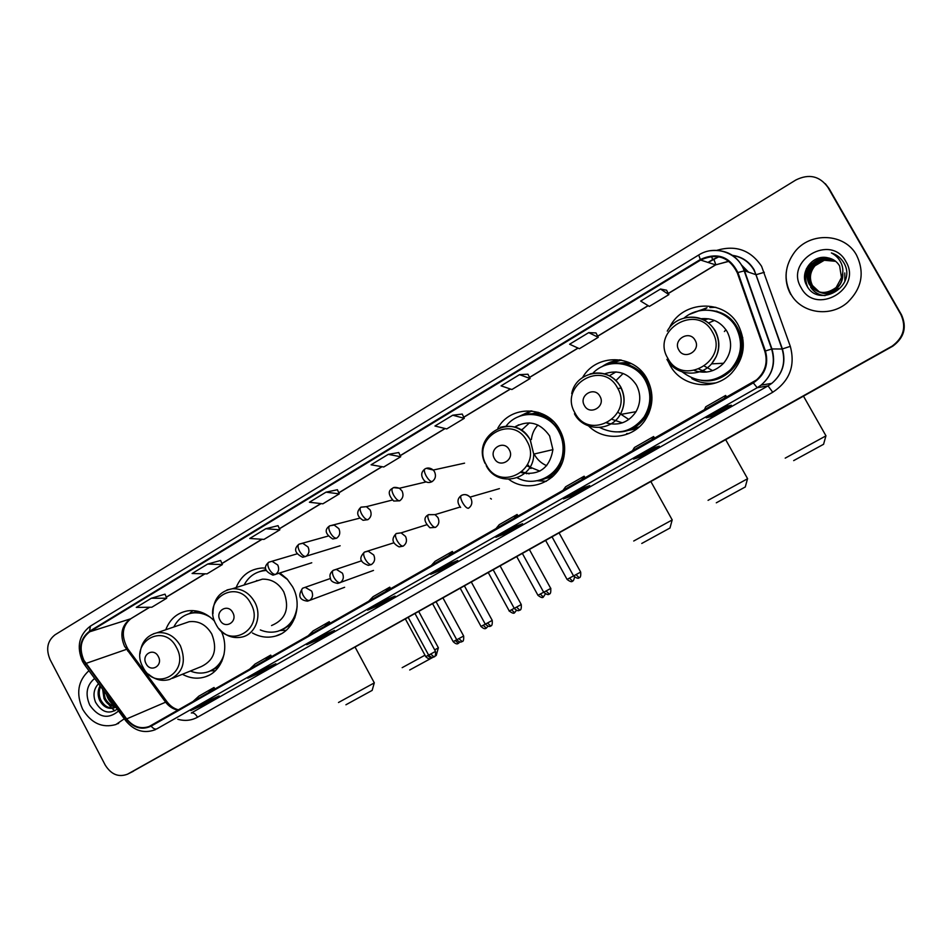 <?xml version="1.0" encoding="UTF-8"?>
<svg xmlns="http://www.w3.org/2000/svg" width="952" height="952" viewBox="0 0 952 952"><rect width="100%" height="100%" fill="white"/><g stroke="black" fill="none" stroke-linecap="round" stroke-linejoin="round"><path stroke-width="1.43" d="M668.078 361.224L670.041 365.27C681.442 387.178 714.25 391.605 731.648 373.065C744.464 358.476 746.689 342.53 738.324 325.227C724.567 298.571 682.358 300.273 669.661 327.286L669.185 328.202M707.205 383.251L713.072 383.692M588.645 425.996C604.08 441.752 632.461 439.181 644.932 420.439C653.524 406.992 654.214 393.105 647.015 378.777C634.199 353.846 596.035 353.43 582.624 377.456M626.654 433.6L628.879 433.529M508.892 479.392C529.312 494.826 561.335 480.808 564.262 454.485C565.417 445.833 563.917 437.646 559.764 429.947C547.269 405.409 510.427 404.743 497.813 428.221M537.261 480.724L546.317 481.307M252.458 632.997C260.015 637.186 267.738 638.209 275.628 636.067C294.251 631.366 303.248 605.484 292.538 586.682L287.016 578.911L279.888 572.937M182.415 674.266C190.114 678.443 197.861 679.264 205.656 676.705C222.006 671.553 229.849 648.776 221.161 631.033M552.089 477.202L546.365 478.225M637.031 428.733L628.177 430.411M632.616 429.197L636.579 428.888M716.904 311.197L716.213 311.233M619.812 363.021L628.82 362.367M628.344 362.343L624.417 363.057M532.418 413.68L538.047 412.228M265.56 568.07L262.169 567.999C249.817 569.034 241.13 575.555 236.132 587.562M214.569 621.156C206.703 613.076 197.742 609.637 187.687 610.839C177.167 612.802 169.849 619.109 165.755 629.772M456.353 508.178L453.795 508.951M421.843 482.914L420.165 483.307M531.097 410.883L523.076 415.191M619.728 359.808L617.551 360.32M608.054 364.378L621.347 360.082M715.785 307.294L709.847 307.532M706.574 308.067L697.435 311.233M129.948 772.976L892.821 346.147C904.186 337.686 907.077 327.238 901.484 314.791L829.061 188.555L825.336 183.724M130.281 772.81L892.488 346.135C903.9 337.639 906.792 327.143 901.187 314.66L828.478 187.925L901.187 314.66C906.792 327.143 903.9 337.639 892.488 346.135L127.568 774.166L892.155 346.112C903.603 337.591 906.518 327.06 900.889 314.517L827.895 187.294C819.672 175.965 808.998 173.526 795.884 179.976L55.097 634.758C47.35 640.839 45.684 649.145 50.123 659.665L105.208 765.051C111.17 774.523 118.619 777.57 127.568 774.166M82.645 709.252C91.202 723.27 102.292 728.351 115.918 724.532L124.307 718.808L115.918 724.532C102.292 728.351 91.202 723.27 82.645 709.252C75.827 693.58 77.921 680.728 88.929 670.708C77.921 680.728 75.827 693.58 82.645 709.252M790.719 293.859C801.037 313.291 830.227 317.908 847.542 302.415C861.857 288.408 864.88 272.677 856.586 255.207C844.864 233.038 810.057 231.538 794.67 252.03C784.793 265.548 783.472 279.483 790.719 293.859C801.037 313.291 830.227 317.908 847.542 302.415C861.857 288.408 864.88 272.677 856.586 255.207C844.864 233.038 810.057 231.538 794.67 252.03C784.793 265.548 783.472 279.483 790.719 293.859M790.767 294.465C786.923 287.563 785.424 280.114 786.269 272.105M83.907 660.307C78.814 648.264 80.765 638.744 89.738 631.771L700.624 260.063C717.011 252.72 729.232 256.957 737.288 272.772L764.801 351.193C768.062 362.426 765.301 371.994 756.543 379.907L149.166 726.495C140.658 729.375 133.161 726.84 126.664 718.903L83.907 660.307M83.502 660.545L126.307 719.224C133.708 728.042 141.991 730.339 151.154 726.126L753.306 382.894C764.98 375.064 769.014 364.426 765.42 350.967L737.895 272.534C729.637 256.326 717.106 251.982 700.315 259.503L89.488 631.295C80.289 638.447 78.29 648.205 83.502 660.545M666.578 290.217L660.509 289.015L640.672 301.07L649.359 306.413L668.887 294.608L666.555 290.181M527.955 374.231L519.518 374.648L501.073 385.846L511.902 389.523L530.074 378.527L527.932 374.195M462.232 414.06L452.747 415.203L434.945 426.008L446.726 428.924L464.278 418.321L462.22 414.025M337.401 489.733L326.012 492.16L309.4 502.251L322.871 503.81L339.269 493.886L337.377 489.697M398.757 452.545L388.285 454.354L371.09 464.79L383.751 467.004L400.709 456.746L398.733 452.509M582.338 488.186L589.704 485.615L571.164 496.147L563.477 498.896L582.338 488.186M653.096 447.999L659.26 446.143L640.042 457.055L633.532 459.102L653.096 447.999M726.495 406.314L731.362 405.231L711.43 416.536L706.206 417.833L726.495 406.314L706.289 417.785M384.584 600.498L395.08 596.083L378.36 605.567L367.603 610.149L384.584 600.498L367.603 610.149M323.097 635.424L334.497 630.462L318.313 639.649L306.687 644.742L323.097 635.424M263.644 669.197L275.878 663.734L260.217 672.624L247.77 678.205L263.644 669.197M206.132 701.862L219.127 695.936L203.966 704.551L190.769 710.585L206.132 701.862M514.08 526.956L522.577 523.719L504.679 533.882L495.885 537.285L514.08 526.956M448.202 564.369L457.745 560.514L440.443 570.331L430.637 574.342L448.202 564.369M588.729 332.617L569.605 344.231L579.399 348.706L598.237 337.317L596 332.938L588.729 332.617L598.237 337.317M265.834 528.717L249.769 538.475L263.99 539.403L279.864 529.812L278.043 525.659L265.834 528.717L279.864 529.812M207.631 564.072L192.09 573.509L207.012 573.866L222.363 564.572L220.614 560.466L207.631 564.072L222.363 564.572M151.309 598.272L136.267 607.412L151.832 607.221L166.707 598.225L165.029 594.155L151.309 598.272L166.707 598.225M440.443 570.331L439.8 569.153M504.679 533.882L504.013 532.68M203.966 704.551L203.383 703.433M260.217 672.624L259.61 671.493M318.313 639.649L317.694 638.494M378.36 605.567L377.73 604.401M711.43 416.536L710.727 415.274M640.042 457.055L639.351 455.806M633.651 459.042L653.12 447.987M571.164 496.147L570.486 494.921M388.285 454.354L400.709 456.746M326.012 492.16L339.269 493.886M452.747 415.203L464.278 418.321M519.518 374.648L530.074 378.527M660.509 289.015L668.887 294.608M448.237 556.099L452.343 551.446L435.064 561.311L430.804 566.047M452.343 551.446L453.414 553.148M385.084 592.108L389.761 587.17L373.053 596.702L368.222 601.723M389.761 587.17L390.82 588.836M324.025 626.928L329.237 621.716L313.077 630.938L307.722 636.222M329.237 621.716L330.296 623.358M264.977 660.593L270.689 655.131L255.053 664.056L249.198 669.589M270.689 655.131L271.736 656.737M207.833 693.175L214.021 687.487L198.873 696.126L192.566 701.886M214.021 687.487L215.045 689.058M513.628 518.816L517.103 514.485L499.217 524.683L495.564 529.11M517.103 514.485L518.185 516.222M581.351 480.201L584.159 476.202L565.631 486.781L562.644 490.875M584.159 476.202L585.242 477.987M651.537 440.181L653.619 436.552L634.425 447.511L632.152 451.236M653.619 436.552L654.726 438.36M724.341 398.674L725.638 395.449L705.741 406.802L704.218 410.145M725.638 395.449L726.745 397.293M115.359 706.646C110.503 706.467 106.719 703.766 104.006 698.542L102.661 689.379M114.966 706.11C110.67 705.349 107.386 702.671 105.101 698.102L103.601 690.664M115.692 707.098L113.883 707.943C107.969 709.395 103.221 706.836 99.615 700.291C97.485 695.246 97.628 690.426 100.043 685.809M115.763 707.181L114.978 707.491C109.052 708.931 104.303 706.384 100.722 699.851C98.77 695.376 98.722 690.938 100.567 686.523M94.629 678.455C86.632 685.154 85.014 694.032 89.75 705.087C98.591 717.677 108.195 719.641 118.56 710.989M98.508 683.738C93.784 688.82 92.784 694.972 95.521 702.171C101.566 712.263 108.79 714.595 117.215 709.169M108.611 704.325L111.194 707.491M112.205 708.538L114.787 710.835M113.847 704.587L107.612 696.102M114.74 705.801C110.682 703.111 107.909 699.351 106.457 694.532M372.172 690.378L345.921 704.777M338.495 702.493L374.326 682.881L355.108 647.146M158.318 656.535C153.712 647.086 140.92 654.678 146.096 663.734C150.666 673.159 163.506 665.638 158.318 656.535M172.455 678.312L201.384 666.543C214.271 660.212 217.734 649.383 211.784 634.044C206.203 624.726 198.659 620.621 189.15 621.716L184.022 623.489M210.547 617.42C204.609 613.576 198.421 612.136 191.959 613.076C183.819 614.599 177.774 619.228 173.823 626.987M203.954 613.338L193.244 612.648L188.877 613.79M210.142 671.017L216.675 667.209L221.84 661.426M190.352 671.029C196.302 673.469 202.193 673.742 208 671.862C216.056 668.911 221.435 662.949 224.148 654M215.33 670.743L211.13 670.827M189.745 613.29L192.97 610.577M436.254 655.44L434.647 656.38M433.303 657.142L409.705 669.994M402.172 667.661L424.985 655.202M434.683 649.883L438.408 647.836L418.737 611.529M232.8 612.648C228.064 603.021 214.712 610.946 220.043 620.168C224.731 629.784 238.143 621.942 232.8 612.648M271.546 625.559C285.874 619.454 289.943 608.209 283.755 591.835C278.615 583.136 271.487 578.923 262.371 579.173L254.065 581.839M287.694 579.673L278.9 573.247M266.013 570.498L265.727 570.51C256.064 571.331 248.853 576.174 244.081 585.028M265.917 570.224L260.241 571.414M256.897 580.434L255.826 581.267M280.959 630.164C287.028 627.82 291.693 623.619 294.941 617.586M260.312 629.938C266.108 632.378 271.915 632.83 277.734 631.295C288.956 627.582 295.417 619.3 297.143 606.448M286.183 630.331L280.221 630.486M669.982 528.015L641.755 543.461M633.723 541.01L672.231 519.935M546.698 465.671C541.426 463.422 537.345 459.757 534.465 454.651L534.12 454.021M531.383 439.538C532.001 433.933 534.179 429.078 537.916 424.997M509.272 449.784C504.036 439.467 488.507 448.678 494.421 458.531C499.586 468.836 515.199 459.709 509.272 449.784M521.279 472.608C539.106 475.798 549.661 468.134 552.922 449.63L549.613 435.897C540.105 422.462 528.396 419.546 514.485 427.15M517.269 477.844C536 488.174 561.204 474.203 562.918 452.057C563.632 444.762 562.239 437.884 558.753 431.435C548.423 411.335 519.03 408.634 506.059 426.163M540.605 479.879C553.743 475.488 561.43 466.159 563.655 451.867C564.369 444.584 562.989 437.73 559.502 431.292C551.66 418.678 540.653 413.108 526.48 414.572M529.407 422.878L521.41 430.352M518.554 424.842L515.139 427.353M522.231 429.221L521.648 430.506M539.772 412.799L533.834 413.703M516.258 426.008L515.651 426.924M527.622 464.588L531.002 468.515M527.372 465.1L530.692 468.36M525.671 473.18L526.599 473.751M547.638 477.618L553.421 475.976M526.944 465.897L539.843 471.121M522.101 471.918L529.157 473.858M558.324 468.836L559.847 467.575M549.102 417.773L547.198 417.262M531.978 410.978L522.719 415.298M517.698 417.071L530.918 410.871M745.285 486.96L716.297 502.811M708.062 500.347L747.606 478.725L725.698 439.717M615.825 380.681L623.132 373.481M599.974 396.353C594.572 385.81 578.292 395.461 584.409 405.528C589.728 416.048 606.091 406.48 599.974 396.353M606.948 423.093C619.097 426.008 628.796 422.2 636.031 411.68C640.863 402.863 640.993 393.973 636.4 385.001C628.379 373.065 617.693 369.364 604.33 373.91M599.653 427.496C616.979 435.802 631.771 432.327 644.016 417.083C651.239 405.219 651.703 393.069 645.42 380.622C635.365 361.379 607.34 357.654 592.846 373.255M644.016 417.083L644.635 416.952C651.846 405.112 652.31 392.986 646.027 380.574C638.947 369.019 628.772 363.283 615.516 363.39M615.992 371.899L609.232 375.862M629.974 362.879L627.666 363.128M631.497 363.628L622.108 363.212M628.844 419.499L617.86 412.252M635.734 428.293L638.018 427.948M630.343 429.638L639.316 426.829M612.303 419.451L622.334 422.843M607.34 422.89L610.339 423.878M645.48 417.666L648.633 413.894M643.695 373.803L639.72 370.947M601.831 366.782C607.519 362.688 613.838 360.427 620.799 359.987M823.563 444.286L793.682 460.613M785.21 458.138L825.979 435.849L803.5 396.175M708.312 323.073L714.44 320.443M695.127 340.292C689.557 329.511 672.469 339.65 678.788 349.919C684.286 360.689 701.457 350.645 695.127 340.292M694.472 370.614C705.527 374.112 715.226 371.661 723.591 363.248C731.493 353.43 732.707 342.922 727.209 331.736C721.033 321.966 712.203 317.635 700.72 318.753M682.298 371.958C698.661 384.072 714.738 383.311 730.541 369.685C741.62 356.714 743.476 342.649 736.098 327.464C726.34 309.114 699.851 304.485 684.095 318.027M709.181 380.383C717.641 379.396 724.912 375.814 731.005 369.65C742.06 356.702 743.917 342.66 736.551 327.512C730.85 317.968 722.544 312.292 711.632 310.495M708.419 318.777L703.659 320.062M712.655 370.637L704.611 366.258M699.089 369.269L706.551 372.077M715.892 382.871C707.395 384.144 699.434 382.752 691.985 378.706L691.592 377.873M705.956 308.531L697.864 311.125M689.736 314.267L707.003 307.746L703.766 310.173M491.399 499.074L490.458 498.396M820.446 292.502C827.062 294.882 833.226 293.632 838.938 288.718L838.724 288.623C833.048 293.514 826.919 294.787 820.327 292.454L819.981 292.3M820.207 292.419L819.505 292.085M819.743 292.216L819.017 291.955M819.267 292.002L812.199 285.41C808.843 278.412 809.7 271.808 814.781 265.62C820.993 259.61 827.942 258.17 835.618 261.276M819.398 292.038L812.449 285.505C809.093 278.519 809.962 271.927 815.031 265.751L824.265 260.277L835.666 261.324M819.493 292.145C826.146 294.549 832.346 293.287 838.093 288.349L837.879 288.254C832.167 293.168 826.003 294.454 819.374 292.109M819.255 292.062L811.449 285.112C808.081 278.079 808.95 271.463 814.043 265.239C820.422 259.099 827.514 257.706 835.321 261.038M818.779 291.859L811.199 285.017C807.82 277.972 808.688 271.344 813.805 265.108C820.231 258.932 827.359 257.54 835.213 260.967M842.603 273.831C842.782 279.412 840.913 284.089 837.022 287.873C831.274 292.823 825.075 294.108 818.399 291.752L810.438 284.719C807.046 277.651 807.927 270.987 813.056 264.727C819.648 258.409 826.931 257.076 834.904 260.741M818.28 291.705L810.188 284.624C806.796 277.532 807.665 270.856 812.806 264.596C819.446 258.23 826.776 256.921 834.797 260.67M842.734 272.998C843.21 278.936 841.378 283.922 837.236 287.968C831.453 292.942 825.217 294.216 818.53 291.8M841.497 277.71L839.628 265.965C836.951 261.502 833.012 258.789 827.812 257.813C812.722 253.91 799.192 272.296 806.546 285.136C817.875 308.9 856.586 287.314 844.531 264.049L843.912 262.895C841.021 258.004 836.844 254.672 831.382 252.923C836.296 255.505 839.747 259.349 841.723 264.466C843.305 268.869 843.234 273.284 841.497 277.71L836.153 287.492C825.61 295.06 816.614 293.966 809.164 284.22C805.749 277.091 806.618 270.38 811.794 264.073C818.661 257.528 826.193 256.29 834.38 260.372M841.889 276.675L836.368 287.587C825.848 295.144 816.864 294.049 809.414 284.327C806.011 277.21 806.879 270.499 812.044 264.204C818.863 257.706 826.336 256.457 834.487 260.443M844.769 272.962L844.852 281.149M825.11 295.632C818.851 295.084 814.019 292.252 810.628 287.135M801.144 287.742C815.662 316.1 862.869 288.932 845.876 261.491C830.81 232.99 784.222 260.848 801.144 287.742M831.382 252.923L837.403 255.826M804.595 277.377L806.439 268.631M807.701 287.123C804.119 278.389 805.368 270.297 811.437 262.847M807.32 286.54C804.059 277.913 805.38 269.999 811.306 262.788M133.387 771.251L127.984 773.94M901.484 314.791L900.889 314.517M891.953 346.659L891.274 346.635M89.738 631.771L130.234 618.943C121.558 625.642 119.654 634.734 124.51 646.229L165.553 702.076C168.909 706.479 173.062 709.181 178.012 710.18M711.572 256.385L712.62 259.67L707.931 262.431M716.761 250.364C735.729 244.771 750.664 250.078 761.588 266.298L790.315 346.361C795.467 365.758 789.613 381.062 772.75 392.26L197.528 717.225C191.4 720.569 184.831 721.247 177.834 719.272M737.895 272.534L744.523 270.796L756.043 274.712L753.853 269.892C748.879 261.621 741.62 256.79 732.088 255.386M718.831 256.731L712.512 259.658M125.426 720.319L85.133 665.543L85.525 663.77M753.306 382.894L757.209 387.714L156.818 728.887C155.045 729.494 153.153 728.566 151.154 726.126M765.42 350.967L771.941 348.944C776.047 363.224 772.429 375.278 761.112 385.108L757.209 387.714L768.038 385.881L771.763 383.394C782.556 374.053 786.007 362.593 782.116 349.015L756.043 274.712L764.313 272.296M155.688 729.482L154.926 729.839C143.8 733.778 134.089 730.755 125.771 720.783L126.307 719.224M710.085 250.745C726.459 249.019 737.943 255.695 744.523 270.796L771.941 348.944L782.116 349.015L790.315 346.361M700.315 259.503L698.72 255.005C714.714 244.581 738.109 252.566 744.155 270.773L771.608 349.003C775.797 363.283 772.298 375.314 761.112 385.108L771.763 383.394C782.663 374.065 786.209 362.593 782.401 348.967L754.198 269.892C749.164 261.419 741.739 256.552 731.909 255.267M698.673 255.029L90.464 626.071L89.488 631.295M827.895 187.294L828.478 187.925M197.528 717.225C195.505 713.857 193.435 712.453 191.304 713L768.038 385.881L772.75 392.26M747.796 271.903L741.727 265.584M729.018 261.312L715.464 264.882L668.268 293.43M700.624 260.063L715.666 264.882L668.316 293.525M648.098 305.628L597.642 336.163M577.983 348.051L529.502 377.385M510.32 388.987L463.731 417.178M445.012 428.507L400.185 455.615M381.907 466.682L338.769 492.779M320.907 503.584L279.376 528.717M261.919 539.272L221.899 563.477M204.835 573.806L166.255 597.142M149.559 607.245L131.138 618.502M85.87 663.461L127.83 648.895L166.909 701.624L126.664 718.903M166.66 703.457L166.909 701.624C170.194 706.015 174.085 708.764 178.571 709.859M127.758 651.073L127.83 648.895C120.94 636.174 121.951 626.107 130.864 618.681L149.761 607.245M713.774 259.003L715.821 264.668M176.441 647.455C163.708 621.62 128.853 642.564 142.978 667.15C155.331 692.842 190.638 672.481 176.441 647.455M148.476 674.171C154.95 679.823 162.018 681.572 169.706 679.431C182.998 672.897 186.544 661.652 180.356 645.682C174.573 635.972 166.767 631.676 156.949 632.794L153.427 633.806M209.607 671.255L218.817 666.709M198.23 611.339L188.317 613.969M250.864 603.651C237.774 577.305 201.407 599.153 215.949 624.203C228.635 650.394 265.465 629.153 250.864 603.651M219.043 628.736C225.529 636.067 233.228 638.828 242.117 637.019C255.636 634.199 262.395 615.527 254.66 601.95C249.317 592.882 241.939 588.479 232.514 588.717L226.981 589.966M280.031 630.533L291.264 624.643M265.739 569.593L259.289 571.7M526.944 441.133C512.509 412.918 470.264 438.289 486.377 465.016C500.324 493.077 543.14 468.384 526.944 441.133M486.222 465.683C497.384 488.65 534.048 480.07 533.715 454.116L530.264 439.764C522.886 428.317 512.89 424.164 500.276 427.293M537.166 480.736C548.4 479.13 556.718 473.132 562.108 462.755M553.16 421.224C543.949 414.001 533.893 412.002 522.993 415.227M617.467 387.857C602.568 359.023 558.3 385.62 574.948 412.882C589.312 441.549 634.187 415.667 617.467 387.857M574.449 413.763C583.374 431.423 610.637 432.065 620.228 414.513C625.262 405.29 625.381 395.996 620.585 386.607C613.219 375.219 603.08 370.982 590.157 373.898M618.895 431.97C638.078 431.768 654.179 412.859 651.584 393.152C649.347 373.398 629.105 359.142 610.422 363.914M724.377 331.534L725.948 329.701M712.393 331.974C697.031 302.51 650.585 330.403 667.792 358.226C682.608 387.523 729.684 360.38 712.393 331.974M666.924 359.344C675.254 375.433 699.577 378.051 711.561 363.866C719.807 353.585 721.069 342.577 715.321 330.856C708.026 319.622 697.816 315.29 684.702 317.861M701.541 380.443C724.472 384.596 746.915 360.987 741.501 337.781C736.015 318.86 723.508 309.662 703.968 310.162M269.071 562.108L268.797 562.215C267.369 563.346 267.512 565.678 269.226 569.201C271.415 572.878 273.557 574.591 275.64 574.365C278.722 572.045 279.424 568.927 277.758 565.012L272.082 561.311L269.071 562.108M268.631 562.323C263.216 567.083 264.656 571.355 272.95 575.151L275.64 574.365M431.018 658.272L427.734 655.559L425.675 656.678M428.614 655.083L427.734 655.559M299.225 544.092L298.964 544.199C297.595 545.294 297.786 547.614 299.523 551.16C301.736 554.873 303.843 556.634 305.866 556.444C309.007 554.088 309.733 550.946 308.043 546.995L302.795 543.306L299.225 544.092M298.809 544.294C293.525 548.971 294.811 553.29 302.676 557.253L305.866 556.444M455.246 640.529L453.188 641.648C457.781 646.146 458.697 642.279 458.447 643.326L455.246 640.529L456.722 639.72M459.875 641.934L458.483 643.302M329.892 525.778L329.654 525.873C328.345 526.92 328.583 529.241 330.344 532.811C332.569 536.559 334.664 538.356 336.615 538.213C339.805 535.833 340.554 532.644 338.852 528.658L334.212 525.076L329.892 525.778M329.499 525.956C324.204 529.776 325.286 534.12 332.748 538.987L336.615 538.213M486.341 628.106L483.164 625.274L480.903 626.499M485.258 624.131L483.164 625.274M361.094 507.13L360.868 507.226C359.63 508.237 359.915 510.546 361.7 514.139C363.95 517.924 366.008 519.768 367.9 519.673C371.149 517.245 371.911 514.032 370.197 510.01L366.401 506.666L361.094 507.13M392.176 500.086L366.401 506.666L360.868 507.226C356.036 511.998 356.786 516.353 363.105 520.292L367.9 519.673M488.293 572.592L509.272 610.994C515.246 615.67 514.663 611.374 514.615 612.695L511.498 609.792L509.153 611.065M516.484 610.315L514.651 612.672M514.223 608.292L511.498 609.792M392.843 488.174L392.629 488.245C391.462 489.233 391.796 491.529 393.616 495.147C395.877 498.955 397.912 500.847 399.721 500.812C403.029 498.336 403.815 495.088 402.077 491.042L399.447 488.245L393.926 487.662M392.486 488.328C387.809 490.756 388.214 494.992 393.7 501.026L399.721 500.812M540.272 594.06L537.963 595.321C544.02 600.034 543.378 595.702 543.342 597.035L540.272 594.06L543.652 592.215M543.366 597.023L545.341 593.977M425.151 468.872L424.949 468.943C423.854 469.883 424.247 472.168 426.091 475.822C428.364 479.665 430.375 481.593 432.113 481.605C435.48 479.106 436.29 475.81 434.528 471.728L433.279 470.038L426.306 468.325M464.564 463.16L433.279 470.038C430.352 467.777 427.567 467.408 424.949 468.943C420.784 472.228 420.653 476.226 424.568 480.938C426.996 482.759 429.519 482.973 432.113 481.605M569.486 578.102L567.071 579.411C573.235 584.147 572.521 579.78 572.509 581.125L569.486 578.102L573.532 575.889M574.508 577.138C573.402 582.779 571.914 580.613 572.509 581.125L572.545 581.113M430.673 654.048L428.65 655.143C433.267 659.724 434.243 655.797 433.981 656.856L430.673 654.048L435.504 651.394L415.036 613.6M434.029 656.821L433.981 656.856C432.886 656.059 435.945 659.296 435.504 651.394M302.867 588.122L302.688 588.193C301.248 589.347 301.415 591.739 303.176 595.381C305.378 599.07 307.484 600.771 309.495 600.462C312.625 598.153 313.351 595.036 311.673 591.097L305.223 587.36L302.867 588.122M302.534 588.288C297.69 595.797 299.356 600.081 307.508 601.164L309.495 600.462M458.864 638.637L456.758 639.78C461.411 644.397 462.386 640.446 462.125 641.505L458.864 638.637L463.648 636.007L442.977 597.963M462.172 641.481L462.125 641.505C461.018 640.72 464.148 643.921 463.648 636.007M333.486 570.224L333.319 570.296C331.95 571.402 332.165 573.794 333.95 577.459C336.175 581.184 338.257 582.922 340.197 582.66C343.375 580.315 344.124 577.162 342.434 573.187L336.377 569.415L333.486 570.224M333.176 570.379C330.665 572.414 329.618 574.58 330.035 576.888C330.88 578.911 329.535 581.851 337.758 583.433L340.197 582.66M487.483 623.001L485.294 624.191C491.244 628.963 490.78 624.583 490.708 625.928L487.483 623.001L492.232 620.395L471.347 582.088M490.744 625.904L490.708 625.928C489.578 625.155 492.767 628.32 492.232 620.395M364.64 552.017L364.473 552.089C363.176 553.16 363.438 555.54 365.259 559.229C367.496 562.989 369.555 564.762 371.423 564.548C374.672 562.168 375.433 558.979 373.719 554.968L368.281 551.22L364.64 552.017M364.342 552.16C360.915 555.98 357.071 561.228 368.341 565.369L371.423 564.548M514.258 608.364C519.007 613.028 519.982 609.03 519.732 610.101L516.543 607.114L514.128 608.435M516.543 607.114L521.256 604.532C521.839 612.481 518.59 609.339 519.732 610.101L519.768 610.077M396.341 533.489L396.187 533.56C394.961 534.584 395.27 536.964 397.127 540.677C399.376 544.473 401.399 546.281 403.196 546.127C406.504 543.711 407.289 540.474 405.552 536.44L401.101 532.858L396.341 533.489M426.329 524.885L401.101 532.858L396.187 533.56C391.129 538.82 392.117 543.271 399.138 546.888L403.196 546.127M549.233 594.012L546.067 590.99L543.544 592.358M428.59 514.639L428.448 514.699C427.293 515.687 427.662 518.055 429.542 521.791C431.815 525.623 433.815 527.479 435.54 527.372C438.896 524.921 439.705 521.648 437.956 517.579L435.04 514.627L428.59 514.639M428.329 514.77C423.378 517.46 423.914 521.791 429.935 527.765L435.54 527.372M550.863 588.348L546.067 590.99M576.043 574.603L573.568 575.948C579.827 580.815 579.161 576.341 579.125 577.721L576.043 574.603L580.672 572.069L559.121 532.953M579.149 577.709L579.125 577.721C577.959 576.971 581.327 580.042 580.672 572.069M461.422 495.457L461.28 495.504C460.209 496.456 460.625 498.812 462.541 502.573C464.826 506.44 466.789 508.344 468.443 508.297C471.871 505.798 472.692 502.489 470.931 498.384L470.05 497.111C467.468 494.445 464.6 493.898 461.422 495.457M280.995 633.889L275.628 636.067M208.75 675.408L205.656 676.705M892.821 346.147L892.155 346.112M708.014 262.466L718.903 256.743M82.669 661.676L84.692 664.948M82.491 661.331C76.374 646.694 78.968 634.984 90.261 626.19M149.166 726.495L149.988 726.114M648.205 305.699L597.689 336.258M578.102 348.111L529.55 377.48M510.462 389.035L463.779 417.273M445.155 428.543L400.233 455.71M382.061 466.706L338.817 492.874M321.074 503.596L279.412 528.8M262.097 539.284L221.947 563.572M205.025 573.818L166.302 597.237M748.617 272.189L741.18 264.68M728.863 261.193L715.666 264.882M448.249 564.357L430.685 574.318M323.144 635.401L306.758 644.718M263.692 669.173L247.841 678.169M206.179 701.838L190.84 710.549M514.116 526.944L495.933 537.261M582.362 488.174L563.524 498.884M114.978 707.491L113.883 707.943M118.667 723.33L117.548 723.817M372.149 690.426L374.267 682.917M189.15 621.716L156.949 632.794C146.798 635.412 141.182 642.362 140.075 653.631M193.244 612.648L191.959 613.076M436.23 655.5L438.337 647.872M262.371 579.173L232.514 588.717C219.567 591.144 213.058 599.462 212.986 613.683M669.97 528.074L672.16 519.982M650.882 481.593L672.231 519.947M485.151 463.517C470.597 434.528 515.091 410.526 530.169 439.788L533.715 454.116L552.922 449.63M563.655 451.867L562.918 452.057M745.261 487.031L747.522 478.761M617.812 388.487L621.37 388.118M571.724 393.604C575.9 370.578 609.542 365.485 620.359 386.643C625.226 396.032 625.178 405.314 620.228 414.513L636.031 411.68M648.288 412.906L649.121 412.74M823.551 444.346L825.908 435.897M667.269 331.118C676.729 312.91 705.384 312.577 714.988 330.903C719.45 339.34 719.831 347.98 716.13 356.833L711.561 363.866L723.591 363.248M742.798 337.698L741.501 337.805C735.991 318.92 723.484 309.709 703.98 310.162M405.397 619.002L425.758 656.63C430.316 661.104 431.232 657.261 430.982 658.296L432.148 657.308M296.857 553.909L268.797 562.215M311.756 562.775L275.866 574.223M327.869 536.143L298.964 544.199M340.138 545.77L306.354 556.123M453.188 641.648L432.625 603.758M460.256 588.288L481.022 626.428C485.663 630.962 486.567 627.082 486.317 628.118L487.995 626.285M359.582 518.185L329.654 525.873M426.103 481.902L399.447 488.245C395.818 487.115 393.545 487.115 392.629 488.245M537.963 595.321L516.769 556.658M567.071 579.411L545.663 540.486M330.368 578.507L302.688 588.193M428.65 655.143L408.229 617.42M344.624 587.289L309.662 600.367M361.689 560.776L333.319 570.296M456.758 639.78L436.123 601.795M373.493 570.427L340.614 582.398M393.628 542.878L364.473 552.089M485.294 624.191L464.445 585.944M521.256 604.532L500.145 565.964M514.258 608.352L493.207 569.843M522.41 553.505L543.687 592.275C549.84 597.118 549.245 592.668 549.197 594.036C548.043 593.274 551.351 596.392 550.732 588.431L529.407 549.59M460.173 507.023L435.04 514.627L428.448 514.699M499.407 488.626L470.05 497.111C467.075 494.433 464.159 493.898 461.28 495.504C457.127 498.681 456.912 502.668 460.637 507.452M573.568 575.948L552.065 536.904"/></g></svg>
